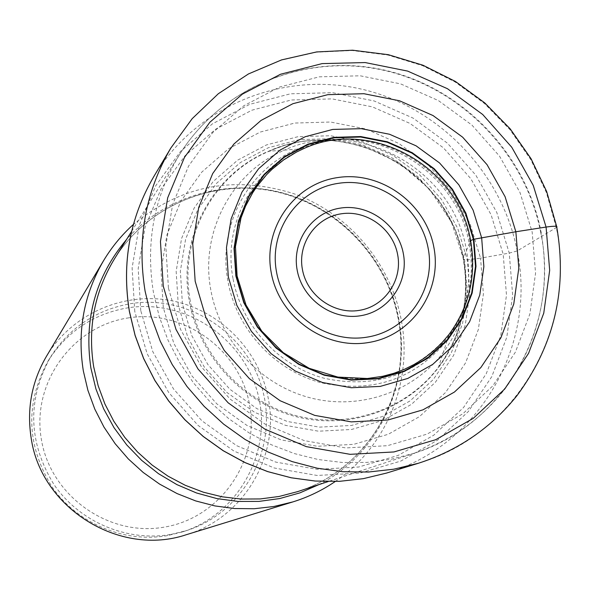 <?xml version="1.0" encoding="UTF-8"?>
<svg xmlns="http://www.w3.org/2000/svg" width="590" height="590" viewBox="0 0 590 590"><rect width="100%" height="100%" fill="white"/><g stroke="black" fill="none" stroke-linecap="round" stroke-linejoin="round"><path stroke-width="0.44" stroke-dasharray="2.95 2.21" d="M556.82 227.29L517.201 250.934L509.259 253.103L480.555 258.14L483.402 294.056L478.335 329.552L465.554 362.902L445.612 392.431L419.438 416.643L388.286 434.27L353.683 444.344L317.376 446.283L281.224 439.919L247.099 425.53L216.803 403.833L191.927 375.926L173.785 343.277L163.305 307.604L161.011 270.781L166.977 234.709L180.828 201.249L201.795 172.081L228.743 148.643L260.279 132.049L294.779 123.052L330.54 122.027L365.793 128.959L398.847 143.459L428.119 164.802L452.213 191.927L469.979 223.544L480.555 258.14L467.339 259.873L464.625 259.902L463.172 258.501L470.016 241.93C457.884 166.55 368.824 117.1 300.76 148.96L297.072 149.218C366.361 116.901 456.859 167.221 469.198 243.869C475.341 279.476 467.988 311.653 447.139 340.378L448.267 336.861C468.807 308.622 476.056 276.976 470.016 241.93M335.216 481.514C386.775 446.888 413.177 380.978 401.259 319.957C390.543 263.044 348.602 213.609 294.226 193.844C234.945 174.972 181.337 185.172 133.406 224.429M46.411 356.39C71.818 313.851 123.716 291.224 171.889 300.782C220.092 310.288 259.689 350.667 268.391 399.054C279.756 456.513 243.132 518.175 186.374 534.688M171.181 534.385L186.624 530.58C243.456 512.599 277.779 449.211 263.066 391.93C249.024 334.478 189.228 294.314 130.906 303.629C96.391 309.654 69.576 327.487 50.46 357.12C27.074 399.769 28.202 442.183 53.852 484.361C79.466 522.01 126.998 542.129 171.181 534.385M167.413 535.617C123.789 543.257 76.884 523.404 51.61 486.256C26.299 444.639 25.193 402.778 48.277 360.674C67.149 331.418 93.618 313.806 127.691 307.847C185.275 298.629 244.304 338.276 258.155 394.99C272.669 451.534 238.758 514.104 182.657 531.856L167.413 535.617M128.222 317.921C183.66 308.924 240.056 349.553 249.6 404.961C259.969 460.229 220.675 517.651 164.684 527.054C108.84 537.298 50.482 495.983 41.359 439.344C31.395 382.836 72.659 326.093 128.222 317.921M134.763 311.476L132.116 267.904L139.255 225.269L155.723 185.762L180.577 151.379L212.474 123.797L249.732 104.319L290.45 93.81L332.59 92.696L374.112 100.942L413.022 118.066L447.463 143.215L475.828 175.164L496.765 212.378L509.251 253.103L512.673 295.398L506.788 337.244L491.809 376.59L468.386 411.488L437.574 440.147L400.846 461.063L359.996 473.069L317.081 475.459L274.306 468.01L233.906 451.04L198.034 425.375L168.585 392.357L147.124 353.705L134.763 311.476M140.767 310.679L138.193 268.531L145.081 227.283L160.996 189.051L185.024 155.767L215.881 129.055L251.93 110.183L291.335 99.99L332.133 98.891L372.334 106.856L410.013 123.435L443.37 147.78L470.835 178.711L491.101 214.753L503.189 254.187L506.486 295.14L500.77 335.644L486.256 373.728L463.556 407.491L433.724 435.214L398.169 455.428L358.639 467.022L317.118 469.316L275.737 462.095L236.671 445.671L201.972 420.847L173.49 388.906L152.729 351.522L140.767 310.679M178.276 304.942L176.159 271.415L181.55 238.574L194.132 208.093L213.189 181.499L237.718 160.111L266.437 144.948L297.884 136.71L330.481 135.737L362.644 142.035L392.807 155.244L419.52 174.706L441.504 199.457L457.707 228.308L467.339 259.873L469.913 292.633L465.267 325.002L453.577 355.394L435.368 382.291L411.488 404.32L383.087 420.338L351.559 429.476L318.497 431.202L285.59 425.383L254.541 412.263L226.98 392.498L204.346 367.105L187.827 337.399L178.276 304.942M182.428 303.887L180.356 271.171L185.614 239.112L197.886 209.354L216.478 183.394L240.418 162.508L268.443 147.692L299.145 139.638L330.975 138.687L362.378 144.83L391.834 157.729L417.919 176.727L439.395 200.902L455.215 229.075L464.625 259.902L467.132 291.895L462.582 323.497L451.166 353.167L433.377 379.422L410.057 400.92L382.327 416.547L351.559 425.449L319.286 427.13L287.168 421.437L256.871 408.634L229.975 389.341L207.879 364.554L191.757 335.562L182.428 303.887M268.465 151.283L284.528 145.369L300.332 141.718L312.243 140.273L333.357 140.324L363.506 146.173L399.201 162.988L429.284 188.962L451.394 222.054L463.799 259.674C466.343 278.532 466.653 293.68 464.721 305.104C461.092 323.667 456.881 337.207 452.088 345.711C446.984 355.342 442.404 362.666 438.333 367.681C406.355 410.242 348.535 430.375 295.302 416.452C242.092 402.55 198.919 355.637 189.294 301.151C177.502 239.039 212.289 174.426 268.465 151.283L268.716 151.18C347.385 115.057 449.255 171.978 463.172 258.501C470.09 298.592 461.867 334.906 438.503 367.459L438.577 366.98C461.985 334.486 470.23 298.208 463.32 258.147C449.433 171.779 347.665 115.021 269.21 151.217L268.716 151.18M190.238 300.664C178.468 238.714 213.174 174.279 269.21 151.217L284.646 150.044C358.064 116.171 453.467 169.411 466.498 250.367C472.981 287.898 465.274 321.86 443.385 352.26L447.139 340.378C414.416 379.392 372.438 393.523 321.196 382.777C274.424 370.38 236.494 329.087 227.932 281.165C217.467 226.575 247.763 169.736 297.072 149.218L284.646 150.044C232.158 171.638 199.744 232.01 210.822 290.022C219.864 340.895 260.183 384.702 309.861 397.726C359.553 410.765 413.538 392.018 443.385 352.26L438.577 366.98C406.702 409.43 349.044 429.52 295.959 415.64C242.896 401.775 199.833 354.996 190.238 300.664M233.006 278.532C222.718 224.96 252.387 169.16 300.76 148.96L303.326 148.791C255.632 168.777 226.42 223.831 236.575 276.673C244.887 323.106 281.614 363.138 326.912 375.225C376.538 385.727 417.248 372.12 449.042 334.412L448.267 336.861C416.09 375.115 374.856 388.95 324.559 378.352C278.65 366.132 241.421 325.584 233.006 278.532M418.34 463.275C516.67 434.572 577.463 327.303 556.318 227.644L546.421 192.635L530.823 159.669L509.981 129.689L484.508 103.545L455.111 81.995L422.632 65.674L387.991 55.069L352.193 50.526L316.262 52.222L281.268 60.158L248.257 74.156L218.234 93.854L192.156 118.708L170.857 148.009M153.798 176.58C195.334 107.107 280.117 71.663 358.609 88.485C437.161 105.241 501.957 171.756 517.201 250.934C536.959 344.899 479.272 446.011 386.546 473.069M540.698 232.349C525.41 153.887 461.542 87.77 383.876 70.328C306.262 52.857 222.032 86.546 179.626 154.41C154.138 196.381 145.406 242.379 153.437 292.397L159.285 316.778L168.01 340.165L179.53 362.385L193.645 383.094L210.158 401.96L228.787 418.679L249.253 432.994L271.216 444.69L294.329 453.577L318.239 459.544L342.554 462.501L366.906 462.413L390.912 459.308L414.209 453.238C504.826 424.829 560.249 325.171 540.735 232.541L540.698 232.349M114.578 258.685C147.987 205.18 214.384 177.974 275.611 191.226C336.875 204.45 387.099 256.326 398.619 318.091L398.648 318.246C413.406 391.096 368.802 469.33 297.463 491.669C368.418 469.411 412.808 391.834 398.213 318.932C386.819 257.034 336.433 204.848 275.154 191.595C213.919 178.313 147.913 205.364 114.578 258.685M318.91 484.611C378.22 454.61 411.311 384.319 398.457 319.183L398.427 319.02C387.519 260.883 342.783 211.05 286.194 194.132C229.606 177.302 165.517 195.061 126.526 239.533M168.452 288.245L180.525 329.301L201.433 366.899L230.078 399.039L264.954 424.04L304.211 440.612L345.762 447.928L387.438 445.693L427.108 434.1L462.759 413.848L492.665 386.037L515.387 352.156L529.894 313.917L535.558 273.236L532.18 232.091L519.974 192.451L499.575 156.217L471.956 125.095L438.429 100.588L400.588 83.868L360.225 75.8L319.271 76.833L279.726 86.996L243.567 105.898L212.636 132.676L188.564 166.078L172.649 204.457L165.797 245.897L168.452 288.245M131.644 231.324L179.626 154.41C222.091 86.383 306.682 52.599 384.252 70.048C461.889 87.438 525.609 153.267 541.008 231.597C551.023 288.945 539.26 341.05 505.711 387.91C481.897 418.708 451.402 440.479 414.209 453.238L328.099 481.58M48.277 360.674L50.46 357.12M182.657 531.856L186.624 530.58"/><path stroke-width="0.89" d="M470.016 241.93L470.599 240.565L473.858 239.245L475.997 266.311L472.17 293.024L462.523 318.062L447.508 340.187L427.824 358.27L404.43 371.368L378.485 378.787L351.286 380.108L324.227 375.218L298.702 364.355L276.031 348.041L257.395 327.118L243.766 302.663L235.845 275.958L234.016 248.375L238.36 221.339L248.604 196.234L264.202 174.316L284.328 156.674L307.936 144.159L333.829 137.352L360.711 136.548L387.261 141.755L412.189 152.685L434.277 168.792L452.471 189.272L465.886 213.145L473.858 239.245L515.859 231.759L505.099 196.728L487.067 164.698L462.656 137.197L433.023 115.544L399.577 100.802L363.919 93.714L327.775 94.673L292.906 103.7L261.046 120.426L233.832 144.093L212.688 173.571L198.734 207.407L192.775 243.906L195.157 281.194L205.822 317.332L224.244 350.416L249.452 378.714L280.139 400.743L314.677 415.375L351.257 421.88L387.969 419.984L422.942 409.844L454.403 392.062L480.813 367.6L500.91 337.745L513.765 304.02L518.809 268.103L515.859 231.759L546.089 227.054C554.172 225.911 557.749 225.985 556.82 227.29M228.323 276.924L226.479 247.564L231.147 218.794L241.989 192.052L258.597 168.747L280.08 150.059L305.185 136.733L332.701 129.431L361.294 128.672L389.525 134.262L416.053 145.811L439.528 162.936L458.806 184.766L473.099 210.136L481.661 237.851L483.866 266.628L479.773 295.03L469.618 321.705L453.658 345.246L432.676 364.428L407.815 378.419L380.24 386.406L351.293 387.748L322.494 382.519L295.28 371.044L271.142 353.69L251.377 331.351L236.833 305.332L228.323 276.924M133.406 224.429C121.665 235.004 111.702 247.121 103.516 260.765C83.802 294.631 77.069 331.322 83.323 370.844L87.903 390.315L94.806 409.136L103.936 427.027L115.161 443.709L128.31 458.924L143.171 472.443L159.529 484.066L177.118 493.601L195.681 500.925L214.922 505.925L234.555 508.536L254.275 508.728L273.797 506.508L292.824 501.92C308.024 497.208 322.155 490.408 335.216 481.514M292.824 501.92L186.374 534.688C120.028 557.174 41.182 508.521 31.182 438.164C26.631 408.914 31.705 381.656 46.411 356.39L103.516 260.765M303.326 148.791C370.535 117.218 458.607 166.063 470.599 240.565C476.573 275.228 469.389 306.505 449.042 334.412L441.674 343.078L433.473 350.962L424.512 357.997L414.866 364.104L404.622 369.222L393.869 373.293L382.711 376.287L367.445 378.507L337.878 377.091L309.204 368.315L283.266 352.658L261.746 331.101L246.023 305.008L237.099 276.061L235.476 246.561L241.008 217.917L245.543 206.176L252.734 192.687L256.975 186.359L266.614 174.669L271.983 169.352L283.694 159.875L296.541 152.043L303.326 148.791M236.192 275.95L234.378 248.464L238.699 221.523L248.906 196.507L264.453 174.669L284.505 157.088L308.032 144.609L333.829 137.824L360.623 137.02L387.084 142.212L411.923 153.105L433.938 169.153L452.065 189.567L465.429 213.351L473.379 239.363L475.511 266.333L471.69 292.95L462.081 317.907L447.109 339.958L427.499 357.975L404.187 371.022L378.33 378.419L351.234 379.731L324.271 374.864L298.828 364.03L276.238 347.776L257.675 326.926L244.09 302.559L236.192 275.95M163.238 286.076L160.458 241.45L167.685 197.812L184.471 157.405L209.841 122.263L242.416 94.105L280.486 74.259L322.103 63.609L365.188 62.562L407.646 71.095L447.449 88.707L482.709 114.504L511.759 147.249L533.235 185.363L546.089 227.054L549.674 270.338L543.759 313.15L528.537 353.395L504.664 389.075L473.232 418.362L435.715 439.712L393.965 451.947L350.069 454.322L306.298 446.63L264.94 429.181L228.183 402.837L197.982 368.964L175.953 329.338L163.238 286.076M170.857 148.009C145.354 191.802 136.762 239.503 145.081 291.113L151.143 316.557L160.244 341.182L172.251 364.605L186.978 386.465L204.206 406.422L223.662 424.166L245.042 439.432L268.015 451.977L292.227 461.623L317.287 468.231L342.82 471.712L368.425 472.029L393.729 469.198L418.34 463.275C458.172 450.472 491.05 427.927 516.965 395.654C554.342 345.246 567.573 288.849 556.658 226.464L546.687 191.566L531.052 158.732L510.21 128.893L484.751 102.889L455.399 81.457L422.964 65.232L388.36 54.7L352.562 50.202L316.609 51.935L281.548 59.907L248.442 73.957L218.337 93.722L192.193 118.656L170.857 148.009L153.798 176.58C129.748 217.872 121.621 262.801 129.409 311.35L135.088 335.275L143.628 358.432L154.905 380.454L168.747 401.001L184.935 419.755L203.226 436.423L223.337 450.76L244.946 462.538L267.727 471.594L291.32 477.797L315.362 481.049L339.486 481.337L363.337 478.652L386.546 473.069L418.34 463.275M328.099 481.58L297.463 491.669L279.114 496.463L260.227 498.941L241.111 499.051L222.047 496.795L203.329 492.185L185.253 485.29L168.098 476.211L152.146 465.09L137.632 452.088L124.792 437.404L113.826 421.282L104.902 403.966L98.161 385.72L93.67 366.685C87.563 327.701 94.533 291.703 114.578 258.685L131.644 231.324M126.526 239.533C95.602 276.415 83.721 319.256 90.889 368.049L95.934 388.965L103.692 408.922L114.04 427.706L126.791 444.978L141.711 460.399L158.518 473.696L176.904 484.619L196.514 492.975L216.98 498.609L237.94 501.434L258.988 501.404L279.749 498.543L299.838 492.901L318.91 484.611M433.864 247.269C442.463 290.981 412.086 335.769 368.374 342.547C324.795 349.988 278.886 316.97 271.179 272.388C262.823 227.902 294.425 183.556 337.878 177.538C381.221 170.879 425.906 203.454 433.864 247.269M276.481 271.739C268.693 230.351 298.024 189.029 338.476 183.32C378.817 177 420.523 207.193 428.104 247.984L428.163 248.316C436.165 289.034 407.904 330.732 367.231 337.111C326.683 344.103 283.908 313.526 276.54 272.079L276.481 271.739M297.161 270.014C302.213 299.019 332.03 320.51 360.446 315.746C388.943 311.402 408.914 282.219 403.331 253.612C398.169 224.93 368.875 203.631 340.563 208.071C312.169 212.083 291.681 241.074 297.161 270.014M397.653 254.651C393.029 228.92 366.751 209.804 341.352 213.779C315.886 217.371 297.507 243.353 302.382 269.298C306.881 295.325 333.608 314.647 359.118 310.399C384.695 306.542 402.66 280.353 397.653 254.651M129.372 311.402C121.577 262.911 129.719 217.968 153.798 176.58M129.402 311.564L135.095 335.474L143.636 358.587L154.905 380.572L168.725 401.082L184.891 419.8L203.159 436.445L223.234 450.76L244.821 462.531L267.587 471.587L291.18 477.789L315.23 481.057L339.39 481.344L363.278 478.667L386.546 473.069"/></g></svg>
